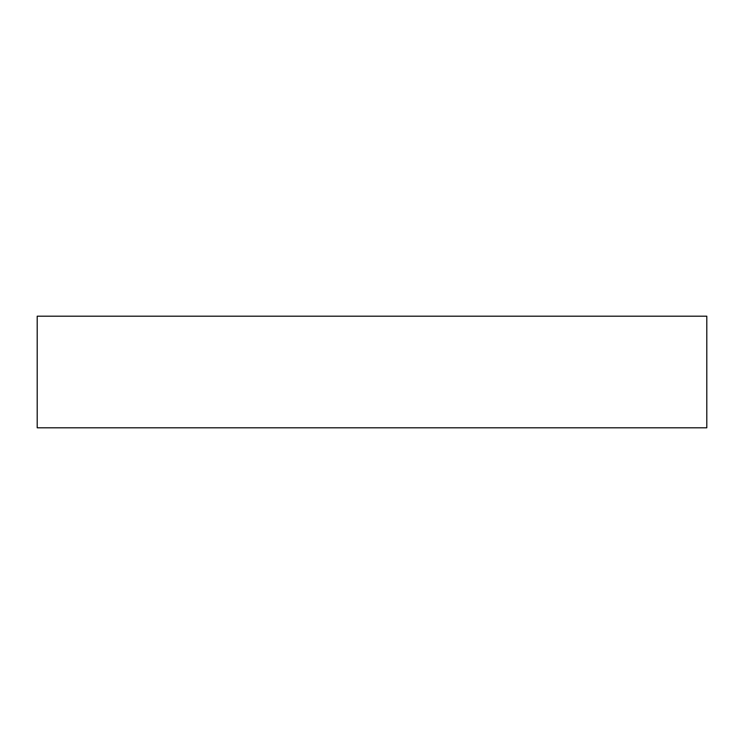 <?xml version="1.0" encoding="UTF-8"?>
<svg xmlns="http://www.w3.org/2000/svg" width="744" height="744" viewBox="0 0 744 744"><rect width="100%" height="100%" fill="white"/><g stroke="black" fill="none" stroke-linecap="round" stroke-linejoin="round"><path stroke-width="1.12" d="M37.2 316.2L37.2 427.8L706.8 427.8L706.8 316.2L37.2 316.2"/></g></svg>
